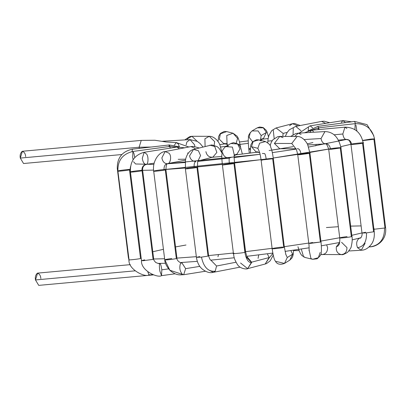 <?xml version="1.0" encoding="UTF-8"?>
<svg xmlns="http://www.w3.org/2000/svg" width="406" height="406" viewBox="0 0 406 406"><rect width="100%" height="100%" fill="white"/><g stroke="black" fill="none" stroke-linecap="round" stroke-linejoin="round"><path stroke-width="0.61" d="M25.756 157.589L20.3 158.086C19.787 155.244 20.432 152.981 22.228 151.296C24.319 151.971 25.466 153.767 25.669 156.691M188.815 146.997L176.321 142.582L174.382 145.13L176.321 142.582L166.191 141.983L154.848 140.253L141.247 140.4L139.121 147.226L151.078 147.038L139.121 147.226L139.319 148.383L139.121 147.226L20.3 158.086L139.121 147.226L141.247 140.4L22.426 151.26L20.3 158.086L23.548 163.516L121.83 154.529M176.321 142.582L178.244 143.907L179.371 146.86L169.256 144.957L168.825 146.586L169.256 144.957L170.033 146.429M129.072 260.581L128.332 257.252L128.646 257.338L128.332 257.252L117.293 168.597L117.77 168.693L117.293 168.597C117.009 157.909 122.069 151.433 132.478 149.169L132.031 151.6L132.478 149.169L169.256 144.957M117.293 168.597L117.562 168.439M133.087 159.802L132.686 157.284L132.909 151.458L169.5 146.495L170.424 148.099L169.5 146.495L176.818 147.079M132.909 151.458L133.939 153.438L134.751 157.564L133.939 153.438L132.909 151.458C122.607 153.915 117.603 160.461 117.902 171.099L129.047 259.81C128.743 260.195 139.431 258.967 140.537 258.49L141.156 258.231L140.537 258.49L129.494 169.835L130.027 169.52L130.575 166.43L130.118 169.576L130.524 166.759M117.963 171.027C117.106 170.718 130.686 169.018 130.027 169.52L129.494 169.835C128.372 170.388 115.39 171.733 117.963 171.027C115.39 171.733 128.372 170.388 129.494 169.835L140.537 258.49C139.431 258.967 128.743 260.195 129.047 259.81L128.946 259.749C128.113 269.635 144.922 277.481 148.961 275.014L147.85 271.939L148.961 275.014L149.22 274.557M145.896 164.45C143.171 165.217 141.856 167.191 141.953 170.358C141.856 167.191 143.171 165.217 145.896 164.45C148.226 165.506 148.845 156.62 146.617 154.052L144.166 152.28L146.617 154.052C148.845 156.62 148.226 165.506 145.896 164.45C144.12 164.06 142.917 162.024 142.278 158.35L144.166 152.28L176.996 147.053L179.437 148.804L176.996 147.053L184.623 147.804M144.724 259.87L141.491 260.632L143.359 260.693L141.491 260.632L130.448 171.982C129.032 172.53 140.938 171.23 142.039 170.718L142.663 170.459L142.039 170.718L153.082 259.373L153.707 259.109L153.082 259.373L142.039 170.718C140.938 171.23 129.032 172.53 130.448 171.982L130.448 171.977C129.971 161.527 134.543 154.96 144.166 152.28M130.448 171.982C128.859 171.809 140.669 170.144 141.953 170.358L142.663 170.459C142.288 167.526 143.435 165.516 146.104 164.43L154.168 163.146M143.359 260.693L153.082 259.373L143.359 260.693M141.491 260.632C140.618 270.614 157.69 278.257 161.537 275.649L161.816 269.812C161.202 265.686 160.527 263.58 159.786 263.489C160.527 263.58 161.202 265.686 161.816 269.812L168.591 268.889L161.816 269.812L161.537 275.649L159.883 271.147C159.243 267.041 159.213 264.489 159.786 263.489M187.871 153.717L187.724 152.889M153.793 171.21C151.656 171.154 161.268 169.622 164.054 169.576C163.897 166.409 164.887 164.45 167.023 163.699C164.887 164.45 163.897 166.409 164.054 169.576C165.978 169.48 166.389 169.581 165.293 169.896C164.186 170.373 153.417 171.606 153.793 171.21L153.793 171.21C153.417 171.606 164.186 170.373 165.293 169.896L165.912 169.637C166.1 165.734 166.627 163.73 167.49 163.633L167.023 163.699C170.53 164.557 172.073 155.508 168.83 153.113L165.1 151.565L168.83 153.113C172.073 155.508 170.53 164.557 167.023 163.699C164.328 163.471 162.613 161.527 161.877 157.868L165.1 151.565L190.947 146.586L194.677 148.134L195.296 148.961L194.677 148.134L190.947 146.586L193.495 146.378L199.148 147.962M169.901 270.315L164.821 259.86C164.349 260.271 175.23 259.033 176.331 258.546C175.23 259.033 164.349 260.271 164.821 259.86L169.82 270.234L182.467 274.395C179.878 271.401 179.198 267.828 180.421 263.677L181.746 262.57L185.628 268.645L183.69 274.72L185.628 268.645L181.7 262.575C180.929 263.631 176.432 260.398 176.955 258.287L165.912 169.637L165.293 169.896L176.331 258.546L176.955 258.287L176.331 258.546L165.293 169.896M164.821 259.86C164.846 259.551 167.16 259.109 171.753 258.536M185.628 268.645L199.818 266.372L185.628 268.645M165.1 151.565C159.254 151.712 152.042 161.339 153.701 171.154L164.745 259.81C164.831 262.941 166.521 266.417 169.82 270.234C176.777 276.379 180.959 274.608 183.69 274.72L182.467 274.395M197.961 160.984L212.937 157.092L216.86 152.412L214.733 146.475L209.841 145.181L214.733 146.475L216.86 152.412L212.937 157.092L212.15 157.229C208.796 157.147 206.715 155.28 205.908 151.641M195.814 161.476C194.474 162.167 193.931 164.09 194.175 167.252C193.931 164.09 194.474 162.167 195.814 161.476C192.454 161.39 190.373 159.528 189.566 155.884L193.505 149.428L198.392 150.722L200.589 155.579L198.072 160.685L200.589 155.579L198.392 150.722L193.505 149.428L211.856 144.912L217.23 146.662L219.306 148.591L221.975 153.047M209.044 270.147L213.307 272.325C209.765 273.309 205.908 272.076 201.726 268.62C198.976 266.047 197.204 262.291 196.423 257.363L201.467 257.135L196.423 257.363L185.38 168.708L185.709 168.794C186.232 169.048 195.854 167.896 196.971 167.445L197.595 167.186L196.971 167.445L208.014 256.1L208.638 255.841L208.014 256.1L196.971 167.445C195.854 167.896 186.232 169.048 185.709 168.794L185.38 168.708L185.481 160.421C185.405 159.056 187.465 150.956 193.505 149.428M185.709 168.794C185.395 168.434 188.217 167.917 194.175 167.252C197.311 166.993 198.245 167.059 196.971 167.445M201.467 257.135L208.014 256.1L201.467 257.135C203.639 267.189 208.222 271.883 215.21 271.213L216.56 266.016L210.963 260.241L216.56 266.016L236.018 262.24L216.56 266.016L215.21 271.213C208.222 271.883 203.639 267.189 201.467 257.135M213.307 272.325L215.21 271.213L213.307 272.325L240.073 267.133M196.423 257.363L199.762 256.582M234.125 155.833L237.048 154.102L240.007 148.89L237.652 144.008L230.781 143.511L237.652 144.008L240.007 148.89L237.048 154.102L234.673 154.899M231.912 157.142L229.441 157.995C229.045 158.584 229.014 160.456 229.354 163.608C233.765 163.151 235.302 163.156 233.983 163.613L223.102 164.973L233.983 163.613L244.874 252.304C243.265 252.989 228.923 254.252 234.13 253.253C228.923 254.252 243.265 252.989 244.874 252.304C246.148 259.424 248.396 262.844 251.624 262.56L247.645 268.64C247.416 269.371 240.169 269.163 237.419 264.484C233.633 258.343 234.049 256.425 233.435 253.532L222.392 164.877L223.102 164.973L222.392 164.877C221.874 160 221.696 156.564 221.859 154.559C222.701 153.011 220.093 152.138 225.548 146.607L232.42 147.104L234.191 154.595L232.42 147.104L225.548 146.607L230.781 143.511M223.102 164.973C221.722 164.785 223.807 164.328 229.354 163.608C229.014 160.456 229.045 158.584 229.441 157.995C225.746 158.025 223.478 156.224 222.64 152.595M233.983 163.613L234.602 163.354L233.983 163.613L245.021 252.268L245.645 252.009L244.874 252.304C246.148 259.424 248.396 262.844 251.624 262.56L245.803 256.577M240.55 263.007L247.645 268.64L251.588 262.185L269.117 257.571L267.356 253.791L269.117 257.571L251.588 262.185L247.031 256.729M233.435 253.532L234.13 253.253M273.243 255.151L270.203 260.809L266.666 263.494L265.174 264.027L269.117 257.571L269.153 257.947L272.888 253.435L269.153 257.947L265.174 264.027L247.645 268.64M258.079 258.394L258.713 254.887M258.231 151.951L255.942 151.819L251.456 146.673L253.222 141.511L259.008 139.897L261.19 140.973M250.421 153.077L250.532 146.673L250.984 144.617L252.623 141.78L256.516 139.755L259.008 139.897L253.222 141.511L251.456 146.673L257.851 148.317L259.612 143.156L265.463 141.562M264.621 153.595C265.204 154.062 265.717 155.863 266.163 159.005C265.717 155.863 265.204 154.062 264.621 153.595L262.332 153.463M259.008 139.897L265.397 141.542L259.612 143.156L257.851 148.317L259.343 151.631L257.851 148.317L251.456 146.673L255.942 151.819L258.175 151.951M293.558 250.177L293.223 254.455L292.675 256.526L291.899 258.059L289.833 260.094L292.624 254.181L287.275 257.526L285.662 254.06L287.275 257.526L292.624 254.181L289.833 260.094L284.489 263.438L287.275 257.526L284.489 263.438C279.957 265.077 276.877 264.235 275.248 260.916C274.207 259.754 273.172 255.673 272.147 248.69L261.104 160.035L273.319 158.513L272.695 158.771L283.738 247.427L284.362 247.168L283.738 247.427L272.695 158.771L261.104 160.035C260.383 155.265 259.744 152.331 259.18 151.245M262.327 160.121C260.139 160.091 261.418 159.715 266.163 159.005C271.726 158.34 273.903 158.259 272.695 158.771M272.203 248.736C271.604 249.162 282.632 247.914 283.738 247.427C282.632 247.914 271.604 249.162 272.203 248.736C270.178 248.655 280.313 247.081 282.804 247.092M292.624 254.181L290.863 250.568L292.624 254.181M284.489 263.438L276.039 261.398M280.526 148.677L279.754 148.738L274.37 143.445L279.775 136.431L283.043 137.67M270.122 145.612L271.315 142.196L272.918 139.715L277.77 136.665L279.775 136.431L274.37 143.445L291.757 143.475L297.162 136.462L291.757 143.475L274.37 143.445L279.754 148.738L295.822 148.769M297.908 148.708C299.415 149.038 300.44 150.768 300.983 153.889C300.44 150.768 299.415 149.038 297.908 148.708L297.141 148.769M295.654 148.535L291.757 143.475L295.654 148.535M295.436 148.281C296.04 148.307 296.806 150.428 297.735 154.656L299.592 154.716L309.951 153.133L309.326 153.397L320.37 242.047L320.989 241.788L320.37 242.047L309.326 153.397L299.592 154.716L297.735 154.656L300.983 153.889C304.911 153.169 312.721 152.707 309.326 153.397M297.735 154.656L308.778 243.311L320.37 242.047L310.443 243.382L308.778 243.311L312.524 242.468M309.113 249.918L310.955 258.571L312.711 259.297L310.955 258.571L309.113 249.918M301.277 249.025L303.592 256.825L305.348 257.551L303.592 256.825L301.277 249.025M320.136 252.491L318.36 257.678L312.711 259.297L317.152 258.784C320.248 256.044 321.588 254.004 321.171 252.664C321.593 251.121 321.532 247.498 320.989 241.788L309.951 153.133L307.794 145.135C307.586 143.775 303.216 136.284 297.162 136.462L279.775 136.431M290.655 136.452L295.72 133.589L298.243 133.163L294.7 136.457L298.243 133.168L301.074 134.422M298.243 133.163L324.922 131.58L321.034 138.537C321.765 142.161 323.435 143.917 326.043 143.81C323.435 143.917 321.765 142.161 321.034 138.537L304.109 139.547L321.034 138.537L324.967 131.574M326.043 143.81L325.622 143.861C326.424 143.612 327.449 145.414 328.698 149.271L331.291 149.276L340.908 147.748L340.289 148.007L351.332 236.662L351.951 236.404L351.332 236.662L340.289 148.007L331.291 149.276L328.698 149.271L330.418 148.769C329.794 145.663 328.332 144.008 326.043 143.81C328.332 144.008 329.794 145.663 330.418 148.769C333.407 148.028 344.521 147.17 340.289 148.007M339.289 243.27C339.741 242.483 339.893 240.702 339.741 237.926L339.751 237.946C338.67 238.444 350.226 237.165 351.332 236.662C350.226 237.165 338.67 238.444 339.751 237.946C340.137 243.285 339.015 246.193 336.386 246.67C335.823 250.984 337.422 253.623 341.172 254.577L341.588 254.598L341.172 254.577C337.422 253.623 335.823 250.984 336.386 246.67C339.015 246.193 340.137 243.285 339.751 237.946L328.698 149.271M339.497 242.763L336.386 246.67L339.497 242.763M339.751 237.946C340.152 237.601 342.578 237.16 347.034 236.617M341.573 242.291L346.952 247.584C346.932 251.943 345.009 254.278 341.172 254.577M320.76 254.389L322.237 254.618L320.76 254.389M326.647 244.894L327.601 247.604C327.581 251.969 325.653 254.298 321.821 254.598M304.393 132.798L311.595 130.219L309.732 132.483L311.595 130.219L313.513 131.544M311.595 130.219L344.953 127.169L342.826 133.995C343.456 137.624 344.603 139.42 346.272 139.39C344.603 139.42 343.456 137.624 342.826 133.995L334.168 134.787L342.826 133.995L344.953 127.169L346.876 128.494M346.272 139.39C349.124 139.461 350.896 141.044 351.581 144.14C346.44 145.15 361.31 143.79 362.548 143.14L363.172 142.882L362.548 143.14L373.591 231.79L374.21 231.532L373.591 231.79L362.548 143.14C361.31 143.79 346.44 145.15 351.581 144.14C350.896 141.044 349.124 139.461 346.272 139.39M338.487 140.116L346.074 139.42C348.764 140.268 349.033 138.964 350.957 144.399L351.581 144.14C352.819 143.491 367.684 142.13 362.548 143.14M350.957 144.399L362 233.054L366.486 232.887L373.591 231.79L366.486 232.887C366.785 241.753 363.801 246.686 357.534 247.685L361.259 250.233L357.534 247.685C363.801 246.686 366.785 241.753 366.486 232.887L362 233.054L365.598 232.237M360.041 237.977L359.127 238.378C356.529 240.626 356.001 243.727 357.534 247.685C356.001 243.727 356.529 240.626 359.127 238.378L360.518 237.946C360.051 239.017 362.7 235.932 362 233.054M365.09 243.275L361.259 250.233C365.065 250.223 368.541 248.096 371.683 243.864C373.814 240.682 374.657 236.571 374.21 231.532L363.172 142.882C361.056 132.62 354.981 127.382 344.953 127.169M311.443 130.23L318.38 127.875L317.944 129.636L318.38 127.875L319.152 129.316M354.92 129.631L355.159 123.663L354.92 129.631M355.93 125.104L356.904 131.092M362.746 140.618L374.55 139.004L373.931 139.263L384.969 227.918L385.593 227.659L384.969 227.918L373.931 139.263L362.746 140.618M362.401 140.456L370.242 139.156C374.012 138.801 375.245 138.837 373.931 139.263M373.931 229.278L384.523 228.025C384.614 238.972 379.94 245.229 370.495 246.807L370.495 246.807C379.94 245.229 384.614 238.972 384.523 228.025L373.931 229.278M369.633 246.422L370.495 246.807L369.633 246.422M373.89 228.948L374.215 228.867M318.756 127.829L317.878 126.367L318.756 127.829M355.57 123.617L354.474 121.404L355.57 123.617M312.721 127.915L310.103 125.85L312.721 127.915M308.129 130.945L308.514 127.616M345.511 122.622L342.933 120.623L345.511 122.622M341.339 122.389L342.933 120.623L310.103 125.85L299.192 133.107M301.013 130.773L295.756 126.388L301.013 130.773M293.041 134.706L293.284 128.306M325.673 123.373L321.608 121.404L325.673 123.373M282.804 136.436L283.129 133.417L276.095 127.961L283.129 133.417L287.255 132.346L283.129 133.417L282.804 136.436M274.182 138.471L273.228 129.966M289.569 125.718L292.437 123.718L298.161 125.926L292.432 123.718L276.095 127.961L271.792 130.549L268.955 135.396L268.072 138.959L267.737 142.668M249.325 153.214L248.827 149.225L250.335 149.301L248.827 149.225L250.355 148.763M260.627 138.943L261.165 135.558L258.079 130.925L251.984 130.955L258.079 130.925L261.165 135.558L266.397 132.463L263.311 127.829L257.216 127.86L263.311 127.829L266.397 132.463L261.165 135.558L260.627 138.943M252.598 141.806L249.122 137.258L250.309 132.432M251.903 131.006L257.216 127.86L259.698 127.012L263.19 127.555L266.24 130.316L267.184 132.239L268.498 136.913M260.561 140.182L263.484 138.451L266.397 132.463L263.484 138.451L261.109 139.248M240.651 147.657L239.388 141.618L238.215 138.141L237.2 136.254L233.095 133.239L226.771 135.467L227.04 143.328L226.771 135.467L233.095 133.239L237.576 138.38L236.287 143.013M218.022 141.562L218.682 136.315L220.316 133.478L224.208 131.448L226.7 131.595L220.382 133.823L219.331 139.253L223.64 143.516L219.331 139.253L220.382 133.823L226.7 131.595L233.095 133.239M225.929 143.648L223.64 143.516L227.411 144.485M222.067 152.991L219.915 144.993C219.707 143.628 215.332 136.137 209.278 136.315L204.918 138.771L205.086 146.419L204.918 138.771L209.278 136.315L214.667 141.608L214.155 145.196M209.278 136.315L191.891 136.289L187.531 138.74L186.968 139.791L187.531 138.74L191.896 136.289L197.25 141.374M202.939 146.977L200.138 143.546L197.255 141.374L190.064 139.603L186.887 142.019L186.126 144.947L186.887 142.019L190.064 139.603L194.677 144.927L194.733 146.475M190.064 139.603L163.385 141.192L162.649 141.329L163.385 141.192L165.557 141.872M40.935 279.45L35.479 279.947C34.967 277.105 35.611 274.842 37.408 273.157C39.494 273.832 40.646 275.628 40.849 278.552M130.316 264.646L37.606 273.121L35.479 279.947L38.722 285.377L153.331 274.898M35.479 279.947L135 270.848L35.479 279.947M153.691 258.998L164.613 258.749L153.691 258.998M176.935 258.109L196.337 256.673L176.935 258.109M208.603 255.582L233.374 253.045L208.603 255.582M245.6 251.649L272.106 248.335L245.6 251.649M284.296 246.675L308.748 243.057L284.296 246.675M320.902 241.088L339.715 237.749L320.902 241.088M351.814 235.313L361.985 232.942L351.814 235.313M350.941 144.292L340.746 146.662L351.489 144.15M328.672 149.093L309.854 152.438M297.705 154.402L273.253 158.02L330.418 148.758M261.058 159.68L164.054 169.566M153.595 170.094L142.648 170.342L153.595 170.094M346.288 139.491L308.55 147.063L346.288 139.491M268.138 138.558L262.19 139.217M248.249 140.872L239.484 141.968L248.249 140.872M227.132 143.587L225.031 143.871M133.549 161.735L135.609 163.978L153.889 164.42L135.609 163.978L133.549 161.735M185.232 162.496L167.287 163.785L260.109 154.305L234.135 157.553M272.34 152.631L296.035 149.109L272.34 152.631M312.924 142.542L307.205 143.897L312.924 142.542M293.056 146.673L269.122 150.519L293.056 146.673M257.333 152.179L235.734 154.879L257.333 152.179M221.813 156.396L212.023 157.33M185.715 159.177L178.204 159.319L185.715 159.177M220.707 147.033L228.507 145.916L220.707 147.033M238.677 144.551L248.315 143.338L238.677 144.551M272.172 140.704L267.813 141.146M315.355 145.886L316.142 145.054L315.355 145.886M248.771 148.779L250.36 148.586M152.788 251.75L163.435 249.314M175.539 246.909L185.973 245.021M326.414 227.527L338.345 226.715M350.672 226.112L361.112 225.909M229.344 158.107L197.839 161.395M165.892 169.454L185.303 168.018M197.565 166.927L222.331 164.389M234.561 162.994L266.158 158.995M130.118 169.576L141.263 258.789M152.509 274.608L148.961 275.014M142.663 170.459L153.707 259.109C153.326 259.404 153.996 260.52 155.706 262.459C158.223 263.56 159.614 263.89 159.878 263.453L160.289 263.398M175.225 273.781L161.537 275.649M217.981 256.749L218.458 254.623M185.522 160.162L167.475 163.643M181.746 262.57L182.639 262.428M205.421 271.244L183.69 274.72M211.993 260.043L210.958 260.241C210.303 260.256 209.526 258.789 208.638 255.841L197.595 167.186C197.478 162.608 197.692 160.334 198.224 160.37M230.821 143.485L233.536 142.633L238.114 144.044L239.809 145.982L240.748 147.906L242.357 154.082M247.371 257.231C247.168 257.663 246.594 255.922 245.645 252.009L234.602 163.354C234.11 158.507 233.993 155.452 234.242 154.189M259.718 152.788L255.942 151.819M285.91 254.785L284.362 247.168L273.319 158.513C272.665 153.904 271.979 150.55 271.264 148.454C270.015 147.104 272.289 145.399 265.397 141.542M308.778 243.311C309.174 245.305 309.205 250.568 309.022 250.71M297.963 246.757L298.943 250.172L300.521 253.735L301.952 255.613L305.348 257.551L312.711 259.297M325.627 143.866L307.702 144.932M320.725 254.501L341.588 254.598C342.349 255.029 344.344 254.273 347.572 252.329C350.15 249.238 351.378 247.274 351.241 246.442C352.241 242.296 352.479 238.946 351.951 236.404L340.908 147.748C338.568 137.177 333.24 131.788 324.922 131.58M348.871 250.984L361.259 250.233M318.38 127.875L355.159 123.663C365.76 123.5 372.226 128.616 374.55 139.004L385.593 227.659C387.091 240.596 376.398 246.528 370.719 246.807L369.054 246.96M308.387 130.864L317.878 126.367L354.474 121.404L367.039 124.637L373.83 135.751M351.586 121.795L342.933 120.623M285.276 136.441L287.24 132.366L289.453 129.702L295.756 126.388L321.608 121.404L324.155 121.196L329.713 122.729M299.1 250.624L293.548 250.598M300.252 125.52L294.462 123.444L292.432 123.718M248.827 149.225C248.31 144.348 248.132 140.912 248.294 138.908C249.137 137.36 246.528 136.487 251.984 130.955M260.561 140.298L260.677 138.537M227.649 145.363L226.878 142.937M184.75 139.923L189.886 136.523L191.891 136.289M162.425 141.288L163.385 141.192M235.754 154.864L257.308 152.169M271.746 150.124L280.698 148.743M360.898 237.743L352.169 239.89M339.568 242.514L321.364 245.803M309.139 247.807L285.027 251.4M272.817 253.07L246.818 256.328M234.272 257.759L210.765 260.16M197.311 261.342L180.518 262.56M165.526 263.281L157.949 263.408M248.249 140.862L239.479 141.958M225.005 143.866L219.732 144.592"/></g></svg>
